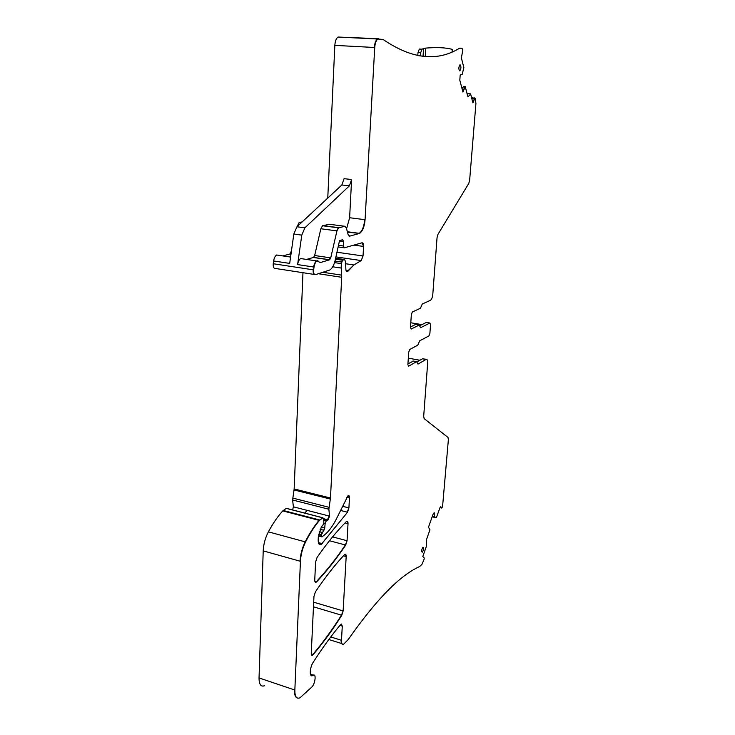 <?xml version="1.0" encoding="UTF-8"?>
<svg xmlns="http://www.w3.org/2000/svg" width="735" height="735" viewBox="0 0 735 735"><rect width="100%" height="100%" fill="white"/><g stroke="black" fill="none" stroke-linecap="round" stroke-linejoin="round"><path stroke-width="1.1" d="M471.567 97.663L475.132 98.306L475.931 103.433L469.637 180.305L468.801 183.382L437.95 234.382L437.049 237.671L432.814 294.239C432.483 297.298 431.721 299.301 430.517 300.266L422.285 304.014L420.457 308.241L412.344 311.989L411.361 314.516L410.47 327.351L411.196 329.041L419.207 325.063L420.613 327.709L429.892 323.033L430.545 324.659L429.883 333.46L428.946 335.904L419.648 340.847L417.783 345.156L409.753 349.483L408.752 352.047L407.87 364.624L408.596 366.223L416.58 361.648L417.985 364.101L426.034 359.433C427.219 359.048 427.761 360.325 427.651 363.265L423.691 416.267L424.132 418.601L448.01 437.454L448.378 439.576L442.571 506.608L441.781 508.069L440.789 506.672L440.127 507.288L436.333 517.78L434.569 516.861L434.578 512.846L433.071 514.252L428.487 527.197L429.947 529.806L426.328 540.087L426.392 546.307L422.8 556.524L424.27 558.012L424.021 559.454L422 564.278L419.795 566.4L416.874 567.889C397.819 577.535 374.951 601.395 348.289 639.468L343.686 644.145C342.142 644.76 341.408 643.474 341.481 640.295L342.28 626.128L341.132 624.144L340.544 624.649C331.724 635.104 322.601 647.654 313.183 662.327C309.582 667.637 309.251 677.707 312.715 675.529L313.202 675.245C316.537 673.205 315.159 684.166 311.686 687.17L299.999 697.791C296.508 699.215 294.799 696.633 294.845 690.036L300.431 561.31C300.817 554.576 302.535 548.126 305.567 541.943C309.977 533.298 314.608 526.141 319.44 520.453L322.867 517.771L323.483 518.377L323.869 522.355L322.821 525.442L321.425 526.683L318.31 537.037L318.181 539.738C318.154 543.716 319.165 545.296 321.204 544.497L347.536 512.231L348.914 507.903L349.465 498.008C349.492 496.033 349.033 495.234 348.068 495.592L337.209 517.293C333.359 525.295 329.124 531.175 324.502 534.924L321.976 536.908L321.425 534.85L324.723 528.107L325.146 523.495L326.193 521.041L328.15 519.884L329.519 516.126L328.867 509.236L330.474 498.018L341.702 277.306L341.362 263.617L342.528 260.218L344.642 259.556L345.487 261.651L345.919 270.14L347.71 271.5L353.921 264.958L361.216 260.567L363.044 255.964L363.577 246.446C363.604 243.956 363.072 242.752 361.969 242.816L344.329 247.805L343.447 246.014L343.594 241.53L342.547 239.794L339.542 240.593L335.105 260.53C333.929 265.289 332.183 268.44 329.84 269.993L315.535 274.642C314.01 274.697 313.376 273.108 313.625 269.874L314.029 267.062C314.543 264.021 315.526 261.991 316.987 260.971L320.359 262.56L329.684 259.758L330.732 257.866L336.933 230.9L338.614 227.859L344.77 226.297L346.314 227.841L348.169 234.667L349.695 236.156L359.654 233.381C362.667 231.066 364.477 226.509 365.075 219.701L374.731 47.499C375.08 43.19 376.127 40.37 377.863 39.038L383.1 39.469C411.719 59.048 437.215 61.96 459.586 48.198L461.966 48.262L462.894 49.888L461.36 57.835L463.868 67.638L462.159 74.501L460.735 74.612L460.165 75.466L459.807 80.179L462.94 92.059L465.237 86.62L463.73 86.491L462.03 88.613M349.419 185.836L304.878 227.832L296.94 226.775L341.867 184.972L344.063 178.678L351.606 179.515L349.419 185.836L341.867 184.972M413.438 361.069L407.925 363.853M313.413 257.48L329.105 259.786L330.337 257.81L314.663 255.523L313.597 257.397L306.568 259.427M314.663 255.523L320.855 228.75L322.555 225.737L329.51 224.294M418.013 55.612L426.153 56.54M452.043 51.882L452.227 49.346L452.301 51.772M452.227 49.346C445.823 47.591 437.022 47.178 425.831 48.087L423.571 48.538L423.057 55.998M423.571 48.538L422.028 49.217L420.732 52.608L420.457 55.786M472.724 102.174L473.478 100.484L472.265 100.392M317.943 260.686L316.583 260.916C315.122 261.936 314.139 263.966 313.625 267.007L297.611 264.591L301.782 235.126L304.878 227.832M301.782 235.126L293.825 234.033L296.94 226.775M297.611 264.591C298.116 261.577 299.117 259.556 300.606 258.545L302.857 258.885M293.825 234.033L289.691 263.396L273.622 260.971C274.118 257.985 275.129 256 276.663 255.008L278.988 255.348M347.517 232.251L359.268 233.335C362.291 231.02 364.101 226.463 364.698 219.655L349.621 217.735L346.562 228.75M349.621 217.735L351.606 179.515M462.802 91.563L464.906 86.601M472.77 102.367L473.478 100.484M410.498 326.946L415.578 324.447L418.877 325.008M419.85 325.678L426.337 322.435L429.92 323.014M421.936 324.631L410.791 322.766M408.329 358.138L419.942 360.269M417.122 361.886L422.506 358.79L423.544 358.983M467.782 96.221L468.37 96.496L467.625 95.807L465.237 86.62M474.029 99.335L474.635 97.884M422.45 552.068L422.257 552.215C421.311 551.461 421.504 549.853 422.818 547.373L423.002 547.226C423.957 547.952 423.773 549.569 422.45 552.068M459.66 70.817C458.53 69.182 458.594 67.197 459.871 64.855L460.128 64.781C461.258 66.453 461.185 68.447 459.908 70.753L459.66 70.817M316.739 581.734C326.992 570.792 336.648 558.563 345.707 545.067L347.067 540.739L348.022 523.688C348.059 521.786 347.609 521.005 346.681 521.372L346.268 521.685C336.878 531.12 327.158 543.018 317.088 557.406L315.6 562.027L314.755 579.933C314.736 581.817 315.223 582.57 316.197 582.175L316.381 581.633C326.634 570.691 336.299 558.471 345.358 544.975L345.707 545.067M313.229 654.563C323.327 642.611 332.845 629.509 341.793 615.278L343.135 610.941L346.185 556.579C346.213 554.76 345.79 554.025 344.899 554.365L344.43 554.741C335.096 564.645 325.44 576.993 315.444 591.785L313.964 596.397L311.263 653.139C311.245 654.839 311.677 655.51 312.559 655.151L312.88 654.453C322.987 642.5 332.505 629.408 341.453 615.177L341.793 615.278M468.37 96.496L470.639 94.034L472.899 102.863L474.36 99.354M264.591 685.727C260.925 687.05 259.069 684.46 259.042 677.936L263.213 550.864C263.534 544.222 265.262 537.882 268.385 531.846C272.933 523.393 277.738 516.411 282.773 510.899L286.365 508.317L286.916 508.537M307.055 510.347L304.85 513.103M327.231 520.242L329.161 516.034L293.394 506.819L292.594 509.925M293.394 506.819L292.603 500.002L294.156 488.95L302.967 272.703M314.617 274.495L275.313 268.45C273.705 268.486 273.016 266.915 273.236 263.736L273.622 260.971M282.828 255.918L290.077 253.952L291.473 250.754M297.115 226.61L299.081 222.631L302.186 221.897M327.764 198.092L334.838 45.368C335.142 41.132 336.207 38.358 338.026 37.044L378.406 38.707M422.12 49.172L419.327 49.07L418.031 52.461L417.765 55.566M416.653 361.611L412.996 360.986L416.58 361.648M432.345 516.31L434.275 516.788L432.391 516.154M434.045 512.791L434.458 514.077L433.264 513.783M320.855 228.75L336.538 230.845L338.559 227.657L322.904 225.59M338.614 227.859L322.555 225.737M344.899 226.279L328.848 224.212M349.695 236.156L349.024 236.073M471.852 98.775L474.029 98.94L474.149 98.251L471.668 98.067M425.271 56.209L425.831 48.087M441.478 508.004L440.026 507.591M300.431 561.31L300.055 561.2C300.45 554.475 302.159 548.025 305.19 541.851L305.567 541.943M268.385 531.846L305.19 541.851C309.61 533.206 314.24 526.039 319.073 520.352L319.44 520.453M319.707 544.663L322.252 543.643M318.384 542.595L321.893 543.542L347.536 512.231M346.874 271.601L348.5 270.664M460.101 48.051L459.586 48.198M422.496 358.799L426.419 359.305M342.528 644.237C341.518 644.007 341.058 642.666 341.15 640.185L341.481 640.295M341.472 624.043L342.28 626.128M310.565 674.574L313.946 675.061M297.344 698.066C295.314 697.396 294.358 694.685 294.487 689.917L294.845 690.036M282.773 510.899L319.073 520.352L319.881 520.022M340.489 510.439L347.186 512.139L348.914 507.903M348.463 495.473L349.465 498.008M321.544 536.844L321.37 535.953M322.233 532.471L321.425 534.85M324.723 528.107L323.933 530.303M326.193 521.041L325.146 523.495M323.547 519.085L327.442 520.104M323.519 518.837L327.883 519.967M323.51 518.68L328.15 519.884M328.968 507.288L328.867 509.236M330.474 498.018L330.364 499.047M341.674 275.147L341.702 277.306M341.362 263.617L341.132 268.054M342.657 260.162L341.619 262.046M344.256 259.501L335.629 258.242M345.955 270.287L348.124 270.609L353.921 264.958M363.044 255.964L361.216 260.567M362.107 242.789L363.577 246.446M338.219 246.951L343.943 247.75L343.447 246.014M342.685 239.729L343.594 241.53M340.204 240.648L339.68 240.529M314.865 274.624C313.514 274.375 312.963 272.777 313.229 269.818L313.625 269.874M378.81 38.734L377.459 39.019C375.723 40.352 374.685 43.172 374.335 47.481L374.731 47.499M432.171 516.779L436.278 517.789M329.482 540.721L345.358 544.975L347.067 540.739M347.067 521.244L348.022 523.688M315.379 582.203L316.381 581.633L314.828 581.183M313.468 606.816L341.453 615.177L343.135 610.941M345.275 554.254L346.185 556.579M311.778 655.151L312.88 654.453L311.282 653.939M341.15 640.185L330.741 636.969M341.94 626.027L339.91 625.402M294.487 689.917L259.042 677.936M300.055 561.2L263.213 550.864M319.514 519.93L283.232 510.485M322.417 517.734L286.283 508.372M348.565 507.812L342.473 506.277M349.116 497.926L346.745 497.338M321.011 535.861L318.485 535.19M321.866 532.37L319.256 531.681M321.057 534.749L318.659 534.115M323.575 530.211L320.102 529.292M324.365 528.006L321.14 527.16M325.825 520.95L323.676 520.389M324.787 523.403L323.85 523.155M326.873 520.15L323.565 519.287M328.609 507.196L292.686 498.073M328.508 509.144L292.603 500.002M329.997 498.955L294.046 489.96M330.116 497.926L294.156 488.95M341.316 277.242L318.402 273.732M341.288 275.083L322.959 272.29M340.966 263.553L334.535 262.606M340.746 267.99L332.735 266.796M342.271 260.098L335.426 259.106M341.233 261.991L334.967 261.072M353.535 264.903L345.34 263.7M360.839 260.512L335.932 256.901M362.667 255.918L336.998 252.252M363.2 246.39L353.884 245.104M343.061 245.959L338.458 245.315M343.208 241.484L339.193 240.924M313.229 269.818L273.236 263.736M290.987 254.191L289.884 254.034M298.088 225.709L297.353 225.608M301.286 222.733L299.439 222.494M374.335 47.481L334.838 45.368M418.031 52.461L420.732 52.608M470.032 93.878L467.074 93.667M346.727 540.648L332.587 536.881M347.673 523.596L345.055 522.925M342.795 610.84L313.689 602.204M345.836 556.478L343.429 555.825M329.684 259.758L313.597 257.397M452.558 51.661L452.705 49.75M316.987 260.971L300.606 258.545M359.654 233.381L347.379 231.745M441.184 507.922L440.008 507.637M459.421 70.716L459.908 70.753M346.479 271.316L347.71 271.5M310.492 674.344L313.211 675.245M286.365 508.317L322.867 517.771M318.871 543.863L321.195 544.497M335.408 259.179L342.528 260.218M338.026 37.044L377.854 39.038M467.056 93.593L470.428 93.841M315.058 581.844L316.197 582.175M311.511 654.812L312.55 655.151M341.61 643.511L328.83 639.533M312.375 675.419L310.694 674.868M321.149 536.688L318.393 535.953M290.582 257.066L276.663 255.008M291.005 254.089L290.077 253.952M301.102 222.898L299.081 222.631M419.327 49.07L422.028 49.217M422.506 358.79L425.712 359.378"/></g></svg>
